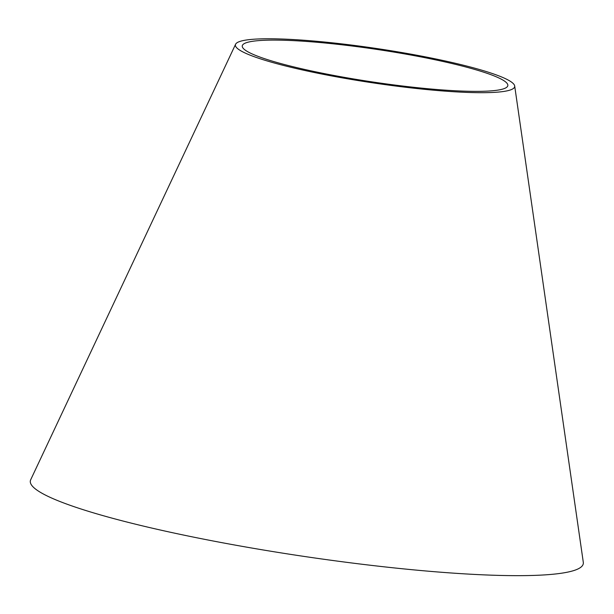 <?xml version="1.0" encoding="UTF-8"?>
<svg xmlns="http://www.w3.org/2000/svg" width="614" height="614" viewBox="0 0 614 614"><rect width="100%" height="100%" fill="white"/><g stroke="black" fill="none" stroke-linecap="round" stroke-linejoin="round"><path stroke-width="0.92" d="M514.686 85.96L583.3 562.324A279.554 34.177 -171.5 0 1 426.791 571.058A279.554 34.177 -171.5 0 1 30.7 479.741L235.592 44.254A141.189 17.261 -171.5 0 1 377.595 48.659A141.189 17.261 -171.5 0 1 514.686 85.96A141.189 17.261 -171.5 0 1 435.641 90.373A141.189 17.261 -171.5 0 1 235.592 44.254M432.663 89.16A134.259 16.417 -171.5 0 1 242.438 45.306A134.259 16.417 -171.5 0 1 377.472 49.504A134.259 16.417 -171.5 0 1 507.832 84.97A134.259 16.417 -171.5 0 1 432.663 89.16"/></g></svg>
